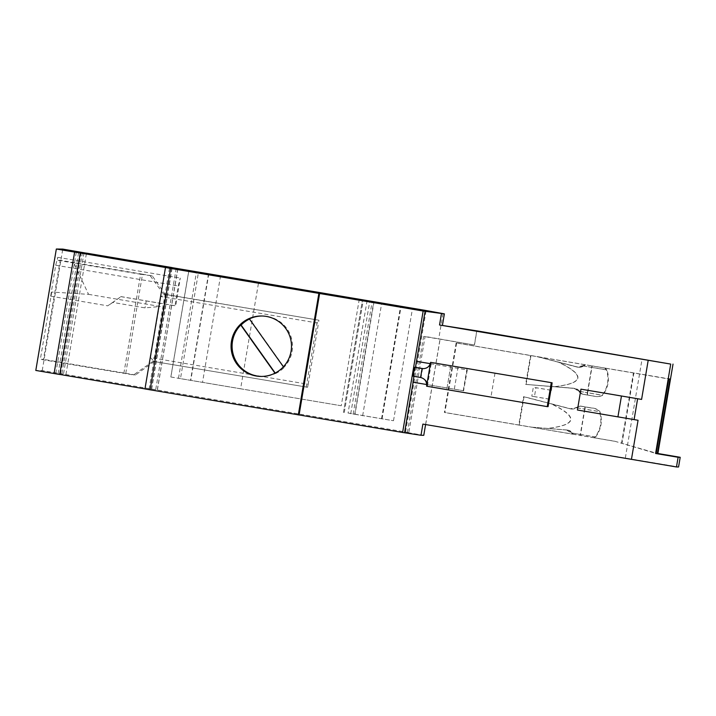 <?xml version="1.0" encoding="UTF-8"?>
<svg xmlns="http://www.w3.org/2000/svg" width="716" height="716" viewBox="0 0 716 716"><rect width="100%" height="100%" fill="white"/><g stroke="black" fill="none" stroke-linecap="round" stroke-linejoin="round"><path stroke-width="0.54" stroke-dasharray="3.58 2.69" d="M423.774 435.319L407.386 432.545L408.818 432.562L425.08 336.457L423.639 336.43L474.466 345.005L476.856 330.864M144.963 388.886L151.282 389.96L144.954 388.94M59.732 374.486L55.723 373.806L59.741 374.432M408.818 432.562L42.235 370.548L35.8 370.449M407.386 432.545L423.639 336.43M474.466 345.005L425.08 336.457M442.998 313.626L438.711 338.954M405.578 431.972L426.118 310.529M367.093 300.541L348.065 413.043L354.993 414.296L373.994 301.982M348.065 413.043L393.505 420.731L354.993 414.296M343.456 412.514L362.484 300.013L343.456 412.514M344.289 412.523L363.289 300.156M354.715 414.287L373.716 301.937M359.271 299.216L341.255 405.757L240.603 388.797L258.619 282.256M240.603 388.797L180.477 378.648L198.493 272.107M341.255 405.757L170.882 376.992L188.899 270.46M180.477 378.648L170.882 376.992M208.526 273.798L190.519 380.294M220.546 275.812L202.53 382.353M157.386 389.969L177.926 268.527M208.804 273.843L190.796 380.294M393.505 420.731L412.532 308.229M177.801 268.607L157.26 390.05M84.014 252.775L63.473 374.217M151.649 389.048L172.18 267.659M176.217 268.339L155.685 389.728M82.438 252.453L61.898 373.895M78.563 252.757L58.032 374.137M171.822 268.518L151.282 389.96M123.859 373.331L140.622 274.246L73.909 263.049L88.56 294.348L51.731 292.03L50.666 296.173L55.705 265.224L57.727 257.33L57.262 260.23L60.216 260.275L43.452 359.36L40.347 359.316L133.516 374.942L152.964 361.329L307.585 387.267L152.964 361.329M51.731 292.03L40.347 359.316M42.235 370.548L62.775 249.105M65.935 374.575L86.466 253.195M382.067 418.833L401.094 306.332M381.53 418.824L400.557 306.323M88.56 294.348L160.268 306.484L159.936 303.145L175.733 305.822L174.999 305.813L178.23 285.961L180.262 278.068L175.733 305.822M57.727 257.33L180.262 278.068M73.909 263.049L57.262 260.23M577.973 406.912L571.601 409.015L570.303 408.782L576.55 407.708L580.524 406.07L591.863 407.995C595.166 408.147 597.851 409.364 599.927 411.655C602.747 420.82 601.315 429.26 595.64 436.984L594.477 437.789L614.704 441.217L656.125 453.488M621.515 443.329L633.418 372.947L668.726 378.988M169.513 268.187L148.973 389.629M582.627 394.167L587.451 394.981L582.564 394.158L579.325 391.321L573.776 388.251L526.108 384.42L574.644 388.358C577.248 388.797 579.172 390.184 580.408 392.52L582.627 394.167L593.886 396.073C597.055 397.013 599.99 396.745 602.693 395.259C608.376 387.535 609.799 379.095 606.98 369.93L605.136 368.087L592.275 365.921L591.971 367.406A51.507 2.515 99.6 0 0 587.693 392.735L602.693 395.259M154.388 361.347L135.521 374.969L133.516 374.942M135.521 374.969L43.452 359.36M125.765 373.296L142.52 274.201L60.216 260.275M140.622 274.246L152.284 275.884L165.074 294.276L160.885 296.531L318.486 323.193L318.924 320.213L165.459 294.464L154.119 361.517M142.52 274.201L152.284 275.884M150.279 275.848L163.552 294.151L165.459 294.464M307.585 387.267L308.157 384.286L150.548 357.624L153.868 361.258M150.548 357.624L160.885 296.531M306.171 387.249L317.51 320.195M308.157 384.286L318.486 323.193M165.074 294.276L318.924 320.213M164.993 294.169L163.552 294.151M50.666 296.173L107.713 305.83L121.04 296.612L112.851 302.438L145.053 307.889L160.268 306.484M112.851 302.438L107.713 305.83M585.563 364.775L578.653 367.299L537.51 356.64L592.275 365.921M55.705 265.224L178.23 285.961M60.618 373.654L81.159 252.211M76.263 252.363L55.723 373.806M283.402 366.798L283.849 367.424A30.224 30.215 -89.1 0 0 262.244 316.007M274.953 373.161L275.579 373.555L275.204 373.036M275.579 373.555A30.224 30.215 -89.1 0 0 284.198 367.433L249.732 318.915M261.34 376.437A30.224 30.215 -89.1 0 0 275.23 373.555M430.298 363.683L467.118 369.921L463.592 390.775L426.718 384.537M430.307 363.656L467.118 369.921M467.297 369.921L463.592 390.775M463.762 390.784L412.944 382.21M415.459 367.362L413.929 376.374M413.123 376.231L413.606 376.24L415.119 367.299M413.606 376.24L421.053 377.502C425.501 378.719 427.622 381.619 427.416 386.219L426.638 385.861M423.469 368.659L423.711 368.668C427.792 368.418 430.37 366.315 431.444 362.377L427.416 386.219L548.08 406.634M494.998 373.125L490.961 396.968M550.855 390.247L535.953 387.723L534.44 396.664L531.809 396.163L533.322 387.222L535.953 387.723M549.342 399.188L534.44 396.664M467.029 368.418L462.992 392.261M450.812 365.652L446.784 389.495L450.812 365.652M550.864 390.193L533.322 387.222M549.682 399.188L531.809 396.163M638.063 420.274L577.427 410.017M422.887 424.096L678.562 466.984M425.734 424.14L440.098 339.205M476.758 330.846L474.359 345.005M625.345 457.918L642.109 358.832M425.59 424.552L440.027 339.205M456.146 342.955L444.394 412.47L444.878 412.479L456.638 342.955L456.146 342.955L633.418 372.947M456.638 342.955L537.51 356.64M605.136 368.087L669.97 378.997M604.653 368.078L606.497 369.93C609.316 379.086 607.893 387.535 602.21 395.25C599.507 396.736 596.562 397.004 593.394 396.064L582.001 394.131L574.733 388.457L554.166 386.694C584.023 383.329 585.402 375.166 558.319 362.18L536.982 356.631M554.166 386.694L525.625 384.411L530.511 355.53M525.625 384.411L574.733 388.457M574.465 388.394L577.579 389.871L579.924 392.511M537.027 356.64L577.597 367.183C580.246 367.684 582.564 367.013 584.542 365.187L577.329 367.129L558.319 362.18M579.718 392.466L582.001 394.131M584.542 365.187L585.079 364.766M584.337 365.142L584.9 364.73M633.902 372.955L621.998 443.329L656.187 453.147M526.108 384.42L530.995 355.539M594.477 437.789L444.878 412.479M519.234 425.062L524.031 396.691L570.733 408.845L524.031 396.691M571.601 409.015L570.733 408.845M614.704 441.217L621.998 443.329M614.212 441.208L593.985 437.78L595.157 436.975C600.831 429.251 602.263 420.811 599.435 411.646C597.368 409.355 594.683 408.138 591.38 407.986L580.13 406.079L577.49 406.912C575.512 408.738 573.194 409.4 570.536 408.908L523.548 396.691L518.751 425.053L531.102 427.139L547.113 428.419C576.962 425.053 578.349 416.882 551.257 403.905L523.548 396.691M593.985 437.78L580.148 435.426L584.596 409.122L599.435 411.646M580.13 406.079L591.434 407.995L580.085 406.07L576.219 407.708L570.536 408.908M566.66 430.03L572.854 434.209L531.183 427.157L567.206 430.074L570.196 431.345L571.932 433.037L595.157 436.975M566.401 429.967L547.113 428.419M551.257 403.905L570.249 408.836M571.932 433.037L572.854 434.209M572.648 434.165L580.148 435.426M518.751 425.053L444.394 412.47M531.532 427.148L547.472 428.419C577.194 425.062 578.582 416.891 551.615 403.913M567.144 430.03L531.675 427.166M573.006 434.165L572.263 433.037L566.723 429.976L547.472 428.419M567.582 430.083C570.178 430.522 572.102 431.9 573.337 434.218M580.613 406.088L577.642 406.867M554.533 386.703C584.256 383.337 585.634 375.166 558.677 362.189L537.439 356.631M577.785 367.12L558.677 362.189M585.035 365.196L583.603 365.992L606.98 369.93M583.603 365.992L577.356 367.066L578.653 367.299M584.695 365.142L585.276 364.739M120.619 296.603L174.999 305.813M121.04 296.612L146.234 300.872L145.053 307.889M146.234 300.872L159.936 303.145M350.733 413.767L369.76 301.266M178.499 378.254L196.506 271.776M170.838 376.992L188.854 270.451L170.838 376.992M362.654 415.763L381.682 303.262M353.122 414.17L372.15 301.678M422.565 368.561L421.053 377.502L420.569 377.493M458.088 366.914L454.051 390.748M606.497 369.93L591.649 367.406L587.362 392.726L602.21 395.25M591.908 365.912L591.649 367.406L583.272 365.983M578.984 391.312L587.362 392.726L586.995 394.981L593.394 396.064M586.995 394.981L582.144 394.158M584.981 406.903L584.596 409.122L576.219 407.708M595.64 436.984L580.631 434.46A51.507 2.515 -80.4 0 1 584.918 409.131L599.927 411.655M572.263 433.037L580.631 434.46L580.488 435.435M576.55 407.708L584.918 409.131L585.437 406.903L591.863 407.995M580.56 406.079L585.437 406.903M587.451 394.981L587.693 392.735L579.325 391.321M262.763 316.007L261.725 315.998M423.228 368.659L423.711 368.668M426.611 386.031L430.585 362.529M261.859 376.455L260.821 376.437"/><path stroke-width="1.07" d="M476.856 330.864L439.535 324.992L670.722 364.086L655.596 453.488L678.115 457.273L676.477 466.957L422.887 424.096L420.999 435.274L423.774 435.319L425.59 424.552M420.999 435.274L402.616 432.473L423.156 311.03L319.622 293.506L299.082 414.949L402.616 432.473M150.1 389.862L170.641 268.419L165.494 267.507L144.954 388.94L299.082 414.949M59.741 374.432L144.963 388.886M86.466 253.195L62.775 249.105L56.34 249.016L35.8 370.449L59.732 374.486L80.273 253.043L76.263 252.363L78.563 252.757M172.18 267.659L426.118 310.529L444.376 313.859L423.156 311.03M172.189 267.605L86.475 253.133M56.34 249.016L80.273 253.043M165.494 267.507L78.572 252.694M170.641 268.419L319.622 293.506M670.722 364.086L476.856 330.846M439.535 324.992L441.423 313.814M444.376 313.859L442.488 325.037M54.076 373.555L74.616 252.113M656.125 453.488L668.726 378.988L669.97 378.997L657.378 453.488L656.125 453.488M291.072 351.261A30.224 30.215 -89.1 0 0 261.725 315.998A30.224 30.215 -89.1 0 0 231.483 341.174A30.224 30.215 -89.1 0 0 260.821 376.437A30.224 30.215 -89.1 0 0 291.072 351.261M298.304 414.94L318.844 293.497M262.244 316.007A30.224 30.215 -89.1 0 0 249.383 318.906L283.402 366.798M249.472 319.041A30.224 30.215 -89.1 0 0 241.113 325.046L240.764 325.037A30.224 30.215 -89.1 0 0 261.34 376.437M275.204 373.036L241.113 325.046M240.764 325.037L274.953 373.161M425.152 311.057L416.47 361.347L430.298 363.683M416.649 361.347L430.307 363.656M426.718 384.537L412.944 382.21L413.929 376.374M416.47 361.347L415.459 367.362M423.469 368.659L414.636 367.299L413.123 376.231L420.569 377.493C424.848 378.639 426.87 381.422 426.638 385.861M413.114 382.237L404.612 432.5M414.636 367.299L422.082 368.552L420.569 377.493M430.611 362.359L552.108 382.791L430.611 362.359L426.584 386.201L547.248 406.625L548.08 406.634L550.864 390.193M430.558 362.699C429.555 366.458 427.112 368.445 423.228 368.659L422.565 368.561M551.275 382.783L547.248 406.625M552.108 382.791L551.195 390.247M631.44 459.386L638.063 420.274L577.427 410.017L580.953 389.155L641.59 399.412L648.204 360.3M641.59 399.412L637.625 398.749L634.099 419.612M637.625 398.749L580.953 389.155M655.596 453.488L657.897 453.505L673.022 364.095M678.115 457.273L680.2 457.3L678.562 466.984L676.477 466.957M680.2 457.3L657.897 453.505M656.187 453.147L657.378 453.488M621.452 396.038L617.926 416.9"/></g></svg>
